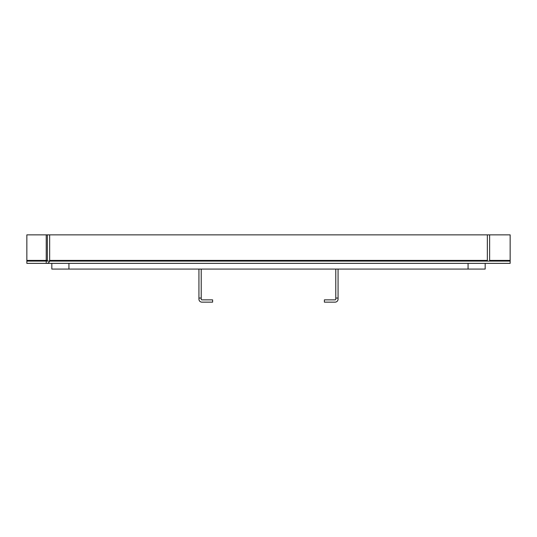 <?xml version="1.0" encoding="UTF-8"?>
<svg xmlns="http://www.w3.org/2000/svg" width="537" height="537" viewBox="0 0 537 537"><rect width="100%" height="100%" fill="white"/><g stroke="black" fill="none" stroke-linecap="round" stroke-linejoin="round"><path stroke-width="0.81" d="M335.786 269.071L335.786 299.176A0.685 0.685 0 0 1 335.101 299.861L324.382 299.861L324.382 302.143L335.101 302.143A2.967 2.967 0 0 0 338.062 299.176L338.062 269.071M335.786 298.055L338.062 298.055M198.938 298.055L201.214 298.055L201.214 299.176A0.685 0.685 0 0 0 201.899 299.861L212.618 299.861L212.618 302.143L201.899 302.143A2.967 2.967 0 0 1 198.938 299.176L198.938 269.071M201.214 298.055L201.214 269.071M487.341 234.857L510.15 234.857L510.15 263.365L46.236 263.365L46.236 260.405L47.377 260.405A0.685 0.685 0 0 1 46.692 261.089L26.85 261.089L26.85 263.365L46.692 263.365A2.967 2.967 0 0 0 49.659 260.405L49.659 234.857L487.341 234.857L487.341 260.405A2.967 2.967 0 0 0 487.421 261.089M49.659 234.857L46.236 234.857L46.236 260.405L26.85 260.405L26.85 234.857L46.236 234.857M510.15 261.089L46.236 261.089M51.827 263.365L51.827 269.071L485.173 269.071L485.173 263.365M489.623 234.857L489.623 260.405L510.15 260.405M490.308 261.089A0.685 0.685 0 0 1 489.623 260.405M47.377 234.857L47.377 260.405M26.85 260.405L26.85 261.089M49.659 260.405L487.341 260.405M68.931 263.365L68.931 269.071M468.069 263.365L468.069 269.071"/></g></svg>
